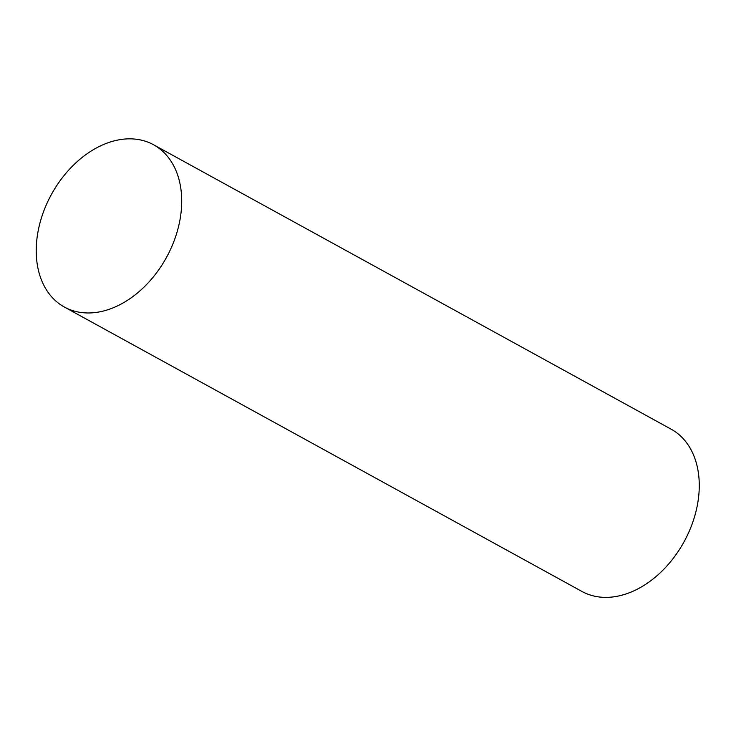 <?xml version="1.0" encoding="UTF-8"?>
<svg xmlns="http://www.w3.org/2000/svg" width="736" height="736" viewBox="0 0 736 736"><rect width="100%" height="100%" fill="white"/><g stroke="black" fill="none" stroke-linecap="round" stroke-linejoin="round"><path stroke-width="1.1" d="M104.521 310.73A92.589 65.587 -61.2 0 0 177.036 232.153A92.589 65.587 -61.2 0 0 153.557 144.762A92.589 65.587 -61.2 0 0 51.492 194.313A92.589 65.587 -61.2 0 0 64.382 307.041A92.589 65.587 -61.2 0 0 104.521 310.73M64.382 307.041L581.937 591.45A92.589 65.587 -61.2 0 0 622.076 595.139A92.589 65.587 -61.2 0 0 694.591 516.562A92.589 65.587 -61.2 0 0 671.112 429.162L153.557 144.762"/></g></svg>

